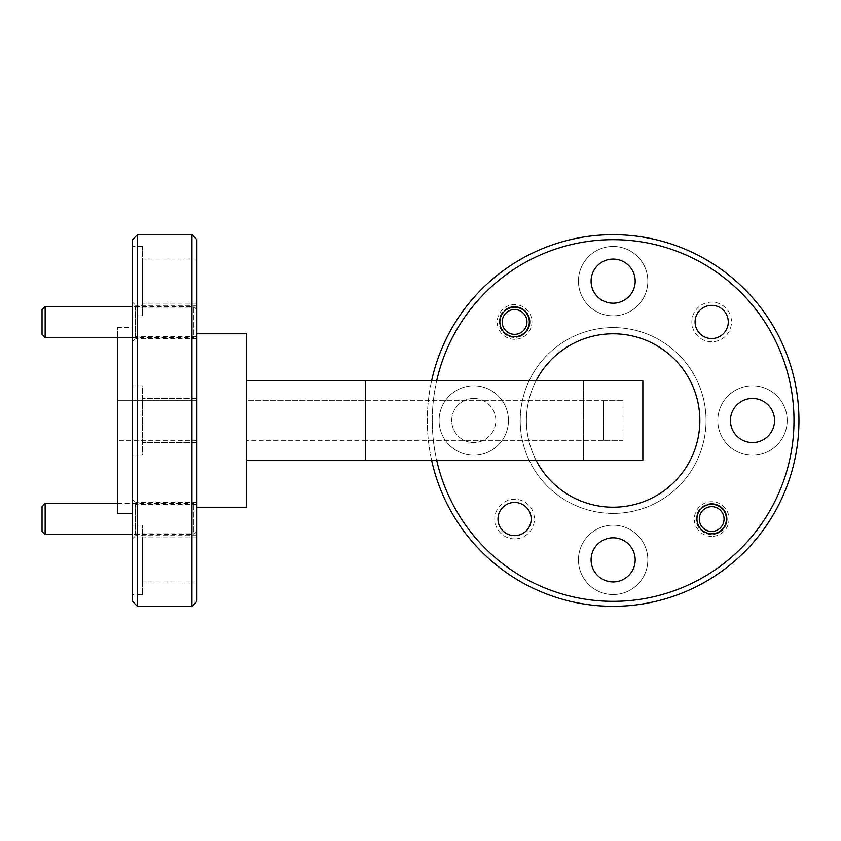 <?xml version="1.0" encoding="UTF-8"?>
<svg xmlns="http://www.w3.org/2000/svg" width="841" height="841" viewBox="0 0 841 841"><rect width="100%" height="100%" fill="white"/><g stroke="black" fill="none" stroke-linecap="round" stroke-linejoin="round"><path stroke-width="0.63" stroke-dasharray="4.21 3.15" d="M196.899 305.357L196.899 338.555L196.899 305.357L135.706 305.357L135.706 338.555L132.479 341.772L132.479 302.129L132.479 341.772M196.899 338.555L135.706 338.555L135.706 305.357L132.479 302.129M196.899 502.445L196.899 535.643L196.899 502.445L135.706 502.445L135.706 535.643L132.479 538.871L132.479 499.228L132.479 538.871M196.899 535.643L135.706 535.643L135.706 502.445L132.479 499.228M711.675 341.772A19.816 19.816 0 0 1 691.859 321.956A19.816 19.816 0 0 1 711.675 302.129A19.816 19.816 0 0 1 731.502 321.956A19.816 19.816 0 0 1 711.675 341.772M711.675 338.555A16.599 16.599 0 0 1 695.076 321.956A16.599 16.599 0 0 1 711.675 305.357A16.599 16.599 0 0 1 728.274 321.956A16.599 16.599 0 0 1 711.675 338.555M514.587 538.871A19.816 19.816 0 0 1 494.771 519.044A19.816 19.816 0 0 1 514.587 499.228A19.816 19.816 0 0 1 534.403 519.044A19.816 19.816 0 0 1 514.587 538.871M514.587 535.643A16.599 16.599 0 0 1 497.988 519.044A16.599 16.599 0 0 1 514.587 502.445A16.599 16.599 0 0 1 531.186 519.044A16.599 16.599 0 0 1 514.587 535.643M196.899 307.217L196.899 336.694L196.899 307.217L135.086 307.217L135.086 336.694L132.479 339.301L132.479 304.61L132.479 339.301M196.899 336.694L135.086 336.694L135.086 307.217L132.479 304.61M196.899 504.306L196.899 533.783L196.899 504.306L135.086 504.306L135.086 533.783L132.479 536.39L132.479 501.699L132.479 536.39M196.899 533.783L135.086 533.783L135.086 504.306L132.479 501.699M514.587 339.301A17.346 17.346 0 0 1 497.241 321.956A17.346 17.346 0 0 1 514.587 304.61A17.346 17.346 0 0 1 531.933 321.956A17.346 17.346 0 0 1 514.587 339.301M514.587 336.694A14.739 14.739 0 0 1 499.848 321.956A14.739 14.739 0 0 1 514.587 307.217A14.739 14.739 0 0 1 529.325 321.956A14.739 14.739 0 0 1 514.587 336.694M711.675 536.39A17.346 17.346 0 0 1 694.33 519.044A17.346 17.346 0 0 1 711.675 501.699A17.346 17.346 0 0 1 729.021 519.044A17.346 17.346 0 0 1 711.675 536.39M711.675 533.783A14.739 14.739 0 0 1 696.937 519.044A14.739 14.739 0 0 1 711.675 504.306A14.739 14.739 0 0 1 726.414 519.044A14.739 14.739 0 0 1 711.675 533.783M142.392 455.191L132.479 455.191L132.479 385.809L132.479 455.191L132.479 385.809L132.479 455.191L142.392 455.191L142.392 385.809L132.479 385.809L142.392 385.809L142.392 455.191M142.392 594.545L142.392 525.173L142.392 594.545L132.479 594.545L132.479 525.173L132.479 594.545M142.392 525.173L132.479 525.173M142.392 315.827L142.392 246.455L142.392 315.827L132.479 315.827L132.479 246.455L132.479 315.827M142.392 246.455L132.479 246.455M439.086 420.5A34.691 34.691 0 0 1 473.767 385.809A34.691 34.691 0 0 1 508.458 420.5A34.691 34.691 0 0 1 473.767 455.191A34.691 34.691 0 0 1 439.086 420.5A34.691 34.691 0 0 1 473.767 385.809A34.691 34.691 0 0 1 508.458 420.5A34.691 34.691 0 0 1 473.767 455.191A34.691 34.691 0 0 1 439.086 420.5M578.45 281.136A34.691 34.691 0 0 1 613.131 246.455A34.691 34.691 0 0 1 647.822 281.136A34.691 34.691 0 0 1 613.131 315.827A34.691 34.691 0 0 1 578.45 281.136A34.691 34.691 0 0 1 613.131 246.455A34.691 34.691 0 0 1 647.822 281.136A34.691 34.691 0 0 1 613.131 315.827A34.691 34.691 0 0 1 578.45 281.136M717.815 420.5A34.691 34.691 0 0 1 752.495 385.809A34.691 34.691 0 0 1 787.187 420.5A34.691 34.691 0 0 1 752.495 455.191A34.691 34.691 0 0 1 717.815 420.5A34.691 34.691 0 0 1 752.495 385.809A34.691 34.691 0 0 1 787.187 420.5A34.691 34.691 0 0 1 752.495 455.191A34.691 34.691 0 0 1 717.815 420.5M578.45 559.864A34.691 34.691 0 0 1 613.131 525.173A34.691 34.691 0 0 1 647.822 559.864A34.691 34.691 0 0 1 613.131 594.545A34.691 34.691 0 0 1 578.45 559.864A34.691 34.691 0 0 1 613.131 525.173A34.691 34.691 0 0 1 647.822 559.864A34.691 34.691 0 0 1 613.131 594.545A34.691 34.691 0 0 1 578.45 559.864M613.131 239.632A180.868 180.868 0 0 1 793.999 420.5A180.868 180.868 0 0 1 613.131 601.368A180.868 180.868 0 0 1 432.263 420.5A180.868 180.868 0 0 1 613.131 239.632M798.95 420.5A185.819 185.819 0 0 0 613.131 234.681A185.819 185.819 0 0 0 427.312 420.5A185.819 185.819 0 0 0 613.131 606.319A185.819 185.819 0 0 0 798.95 420.5M431.591 460.143A185.819 185.819 0 0 1 431.591 380.857M706.041 420.5A92.909 92.909 0 0 1 613.131 513.409A92.909 92.909 0 0 1 520.222 420.5A92.909 92.909 0 0 1 613.131 327.591A92.909 92.909 0 0 1 706.041 420.5A92.909 92.909 0 0 1 613.131 513.409A92.909 92.909 0 0 1 520.222 420.5A92.909 92.909 0 0 1 613.131 327.591A92.909 92.909 0 0 1 706.041 420.5M536.011 380.857A86.718 86.718 0 0 0 536.011 460.143M526.413 420.5A86.718 86.718 0 0 0 613.131 507.218A86.718 86.718 0 0 0 699.849 420.5A86.718 86.718 0 0 0 613.131 333.782A86.718 86.718 0 0 0 526.413 420.5M132.479 327.591L132.479 513.409L132.479 327.591L117.614 327.591L117.614 513.409M117.614 337.441L117.614 327.591M196.899 333.782L196.899 507.218L196.899 333.782M613.131 537.809A22.055 22.055 0 0 0 591.086 559.864A22.055 22.055 0 0 0 613.131 581.919A22.055 22.055 0 0 0 635.186 559.864A22.055 22.055 0 0 0 613.131 537.809M752.495 398.445A22.055 22.055 0 0 0 730.44 420.5A22.055 22.055 0 0 0 752.495 442.555A22.055 22.055 0 0 0 774.55 420.5A22.055 22.055 0 0 0 752.495 398.445M613.131 259.081A22.055 22.055 0 0 0 591.086 281.136A22.055 22.055 0 0 0 613.131 303.191A22.055 22.055 0 0 0 635.186 281.136A22.055 22.055 0 0 0 613.131 259.081M473.767 398.445A22.055 22.055 0 0 0 451.722 420.5A22.055 22.055 0 0 0 473.767 442.555A22.055 22.055 0 0 1 451.722 420.5A22.055 22.055 0 0 1 473.767 398.445A22.055 22.055 0 0 1 495.822 420.5A22.055 22.055 0 0 1 473.767 442.555A22.055 22.055 0 0 0 495.822 420.5A22.055 22.055 0 0 0 473.767 398.445M196.899 442.555L142.392 442.555L142.392 398.445L142.392 442.555L142.392 398.445L142.392 442.555L196.899 442.555L196.899 398.445L142.392 398.445L196.899 398.445L196.899 442.555M196.899 303.191L196.899 259.081L196.899 303.191L142.392 303.191L142.392 259.081L142.392 303.191M196.899 259.081L142.392 259.081M196.899 581.919L196.899 537.809L196.899 581.919L142.392 581.919L142.392 537.809L142.392 581.919M196.899 537.809L142.392 537.809M365.372 380.857L365.372 460.143L642.86 460.143L642.86 380.857L583.402 380.857L583.402 460.143L583.402 380.857L246.455 380.857L246.455 460.143L246.455 380.857M365.372 460.143L246.455 460.143M246.455 507.218L246.455 333.782M117.614 400.684L117.614 440.316L117.614 400.684L196.899 400.684L117.614 400.684M196.899 440.316L117.614 440.316L196.899 440.316L196.899 400.684L196.899 440.316M132.479 239.632L132.479 601.368M191.948 234.681L191.948 606.319M137.44 606.319L137.44 234.681M196.899 601.368L196.899 239.632M603.218 400.684L623.044 400.684L623.044 440.316L603.218 440.316L603.218 400.684L623.044 400.684L623.044 440.316L603.218 440.316L603.218 400.684L246.455 400.684L246.455 440.316L246.455 400.684L365.372 400.684L365.372 440.316L246.455 440.316L365.372 440.316L365.372 400.684L623.044 400.684L623.044 440.316L365.372 440.316L603.218 440.316L603.218 400.684L623.044 400.684L623.044 440.316L603.218 440.316L603.218 400.684M436.668 380.857A180.868 180.868 0 0 0 436.668 460.143M42.05 309.572L42.05 334.34M45.151 337.441L45.151 306.471M196.899 311.727L196.899 334.34L196.899 311.727M193.798 334.729L193.798 306.471L193.798 334.729M42.05 506.66L42.05 531.428M45.151 534.529L45.151 503.559M196.899 508.668L196.899 531.428L196.899 508.668M193.798 532.017L193.798 503.559L193.798 532.017M707.638 507.333A12.384 12.384 0 0 1 723.386 515.007A12.384 12.384 0 0 1 715.712 530.755A12.384 12.384 0 0 1 699.964 523.081A12.384 12.384 0 0 1 707.638 507.333M716.721 533.688A15.485 15.485 0 0 0 726.319 513.998A15.485 15.485 0 0 0 706.629 504.4A15.485 15.485 0 0 1 726.319 513.998A15.485 15.485 0 0 1 716.721 533.688A15.485 15.485 0 0 1 697.042 524.09A15.485 15.485 0 0 1 706.629 504.4A15.485 15.485 0 0 0 697.042 524.09A15.485 15.485 0 0 0 716.721 533.688M510.55 310.245A12.384 12.384 0 0 1 526.298 317.919A12.384 12.384 0 0 1 518.624 333.667A12.384 12.384 0 0 1 502.876 325.993A12.384 12.384 0 0 1 510.55 310.245M519.633 336.6A15.485 15.485 0 0 0 529.231 316.91A15.485 15.485 0 0 0 509.541 307.312A15.485 15.485 0 0 1 529.231 316.91A15.485 15.485 0 0 1 519.633 336.6A15.485 15.485 0 0 1 499.943 327.002A15.485 15.485 0 0 1 509.541 307.312A15.485 15.485 0 0 0 499.943 327.002A15.485 15.485 0 0 0 519.633 336.6M196.899 309.572L193.798 306.471L132.479 306.471M132.479 337.441L193.798 337.441L196.899 334.34M196.899 531.428L193.798 534.529L132.479 534.529M117.614 503.559L193.798 503.559L196.899 506.66"/><path stroke-width="1.26" d="M711.675 338.555A16.599 16.599 0 0 1 695.076 321.956A16.599 16.599 0 0 1 711.675 305.357A16.599 16.599 0 0 1 728.274 321.956A16.599 16.599 0 0 1 711.675 338.555M514.587 535.643A16.599 16.599 0 0 1 497.988 519.044A16.599 16.599 0 0 1 514.587 502.445A16.599 16.599 0 0 1 531.186 519.044A16.599 16.599 0 0 1 514.587 535.643M514.587 336.694A14.739 14.739 0 0 1 499.848 321.956A14.739 14.739 0 0 1 514.587 307.217A14.739 14.739 0 0 1 529.325 321.956A14.739 14.739 0 0 1 514.587 336.694M711.675 533.783A14.739 14.739 0 0 1 696.937 519.044A14.739 14.739 0 0 1 711.675 504.306A14.739 14.739 0 0 1 726.414 519.044A14.739 14.739 0 0 1 711.675 533.783M132.479 601.368L132.479 239.632L137.44 234.681L137.44 606.319L132.479 601.368M191.948 234.681L196.899 239.632L196.899 601.368L191.948 606.319L191.948 234.681L137.44 234.681M436.668 460.143A180.868 180.868 0 0 0 793.999 420.5A180.868 180.868 0 0 0 436.668 380.857M431.591 380.857A185.819 185.819 0 0 1 798.95 420.5A185.819 185.819 0 0 1 431.591 460.143M536.011 460.143A86.718 86.718 0 0 0 699.849 420.5A86.718 86.718 0 0 0 536.011 380.857M191.948 606.319L137.44 606.319M132.479 513.409L117.614 513.409L117.614 337.441M196.899 333.782L246.455 333.782L246.455 507.218L196.899 507.218M613.131 581.919A22.055 22.055 0 0 1 591.086 559.864A22.055 22.055 0 0 1 613.131 537.809A22.055 22.055 0 0 1 635.186 559.864A22.055 22.055 0 0 1 613.131 581.919M752.495 442.555A22.055 22.055 0 0 1 730.44 420.5A22.055 22.055 0 0 1 752.495 398.445A22.055 22.055 0 0 1 774.55 420.5A22.055 22.055 0 0 1 752.495 442.555M613.131 303.191A22.055 22.055 0 0 1 591.086 281.136A22.055 22.055 0 0 1 613.131 259.081A22.055 22.055 0 0 1 635.186 281.136A22.055 22.055 0 0 1 613.131 303.191M246.455 460.143L642.86 460.143L642.86 380.857L246.455 380.857M45.151 337.441L42.05 334.34L42.05 309.572L45.151 306.471L45.151 337.441L132.479 337.441M45.151 534.529L42.05 531.428L42.05 506.66L45.151 503.559L45.151 534.529L132.479 534.529M715.712 530.755A12.384 12.384 0 0 0 723.386 515.007A12.384 12.384 0 0 0 707.638 507.333A12.384 12.384 0 0 0 699.964 523.081A12.384 12.384 0 0 0 715.712 530.755M518.624 333.667A12.384 12.384 0 0 0 526.298 317.919A12.384 12.384 0 0 0 510.55 310.245A12.384 12.384 0 0 0 502.876 325.993A12.384 12.384 0 0 0 518.624 333.667M365.372 460.143L365.372 380.857M45.151 306.471L132.479 306.471M45.151 503.559L117.614 503.559"/></g></svg>
